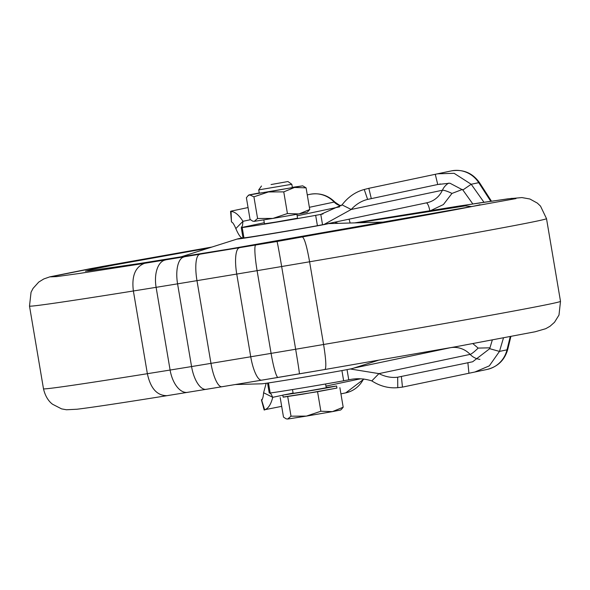 <?xml version="1.0" encoding="UTF-8"?>
<svg xmlns="http://www.w3.org/2000/svg" width="590" height="590" viewBox="0 0 590 590"><rect width="100%" height="100%" fill="white"/><g stroke="black" fill="none" stroke-linecap="round" stroke-linejoin="round"><path stroke-width="0.89" d="M133.377 290.981C131.511 276.061 135.258 266.842 144.594 263.324L78.854 273.539L56.721 276.599L50.438 276.858L101.281 266.665L211.994 247.026L90.558 268.649L49.862 276.843L43.822 278.945L38.756 282.064L33.055 288.392L31.049 292.264L29.5 306.077A262.174 3.046 170.4 0 0 133.377 290.981L147.367 373.699A298.54 3.466 -9.6 0 0 170.104 370.048L156.114 287.33A298.54 3.466 170.4 0 1 133.377 290.981M166.985 395.669L166.756 395.713C120.994 403.044 91.074 407.55 77.002 409.231L66.456 409.762L61.596 408.885L52.584 404.261C51.868 403.707 46.02 399.762 43.49 388.795A262.174 3.046 -9.6 0 0 147.367 373.699C150.509 388.375 157.051 395.706 166.985 395.669M302.604 237.143L302.604 237.143C304.639 238.773 306.97 246.989 309.595 261.783L323.586 344.494C325.968 359.31 326.44 367.636 324.987 369.488L261.761 380.152A25.171 6.977 80.6 0 1 261.68 380.167L278.052 377.438A25.171 2.891 -99.5 0 1 271.09 353.381A127.175 1.475 170.4 0 1 250.735 356.773A25.171 6.977 80.6 0 0 261.68 380.167L221.914 386.752A25.171 6.977 -99.4 0 1 210.969 363.366L196.979 280.648L236.745 274.062A127.175 1.475 -9.6 0 0 257.1 270.67A190.754 2.213 -9.6 0 0 281.659 266.525L295.649 349.243A298.54 3.466 -9.6 0 0 323.586 344.494A262.174 3.046 -9.6 0 0 560.5 301.35L546.51 218.632A262.174 3.046 170.4 0 1 309.595 261.783A298.54 3.466 170.4 0 1 281.659 266.525A25.171 0.398 80.4 0 0 277.027 241.487L515.977 198.594L511.943 198.351L480.297 202.798L354.752 222.88L459.286 206.013L507.865 198.837L521.921 197.576L529.879 199L537.335 203.1L540.506 206.102L546.51 218.632M560.5 301.35L558.988 315.067L554.497 322.288L550.005 326.277L545.706 328.704L535.189 331.757L456.785 346.559L324.987 369.488M358.005 222.791L465.215 205.895L471.565 206.559L229.171 249.061L129.807 265.08L85.447 271.186L91.627 269.446L114.158 264.999L208.89 248.014M327.9 223.632A46.145 0.538 170.4 0 1 328.092 223.625A46.145 0.538 170.4 0 1 270.235 233.979A46.145 0.538 170.4 0 1 237.409 238.965A46.145 0.538 170.4 0 1 242.497 237.895M235.27 384.54L261.908 383.802A46.145 0.538 -9.6 0 0 294.72 378.728A46.145 0.538 -9.6 0 0 352.591 368.462L377.998 360.401M324.08 224.443L427.02 202.739A23.069 22.169 -101.9 0 0 442.375 190.245L351.19 209.472L324.08 224.443L317.413 225.69A41.949 0.487 170.4 0 1 273.649 233.256A41.949 0.487 170.4 0 1 243.943 237.858L243.006 237.925C241.148 238.53 238.758 235.41 235.83 228.581L242.969 221.302C238.965 215.084 235.1 211.817 231.391 211.5L231.051 211.139L248.058 207.555M243.006 237.925L241.258 227.585L242.195 227.526L243.943 237.858M322.538 224.746L320.783 214.406L315.665 215.35A41.949 0.487 170.4 0 1 271.901 222.917A41.949 0.487 170.4 0 1 242.195 227.526M350.276 368.986L378.95 373.618L470.142 354.391A23.069 22.169 -101.9 0 0 450.745 347.635M347.038 369.62L348.764 379.835L343.646 380.779L341.92 370.579M267.558 383.065L269.239 393.014L270.176 392.955A41.949 0.487 -9.6 0 0 299.882 388.345A41.949 0.487 -9.6 0 0 343.646 380.779M281.681 406.355L264.91 409.689C268.347 408.428 270.965 404.305 272.742 397.313L263.597 392.733L266.164 383.271M264.283 222.725L241.258 227.585L242.46 225.734L242.969 221.302L250.433 219.731M230.565 211.309L231.464 221.965C232.659 222.26 234.112 224.466 235.83 228.581M437.736 184.5L449.904 183.195L462.855 189.995L471.211 184.264L454.116 173.312L437.551 173.814L435.287 174.301L437.736 184.5L367.614 199.405C361.508 200.91 356.036 204.258 351.19 209.472L342.045 204.885L320.783 214.406L323.047 213.927M296.895 214.31L297.552 218.197L276.459 221.958L264.468 223.794L263.811 219.908M348.764 379.835C356.22 378.087 363.905 378.433 371.811 380.897L378.95 373.618C385.211 376.781 391.45 377.976 397.682 377.202L472.664 361.766L489.7 348.69L492.267 340.113M292.5 389.562L293.149 393.36L305.133 391.524L326.233 387.77L325.599 383.987M282.817 395.189L272.742 397.313L271.046 393.98L269.77 392.977M263.597 392.733C263.288 396.981 262.602 399.327 261.54 399.762L262.233 399.74M231.464 221.965L231.051 211.139M371.272 198.513L368.831 188.313L364.244 189.486C355.512 191.861 348.115 196.994 342.045 204.885M462.855 189.995L472.811 203.934M368.831 188.313L435.287 174.301M371.811 380.897C380.1 386.214 388.751 388.471 397.763 387.674L402.454 387.114L474.825 372.025L489.309 365.866L499.487 351.411L489.7 348.69M264.681 409.939L261.54 399.762M483.955 202.245L471.211 184.264L478.741 182.671A27.265 26.196 -101.9 0 0 451.387 170.894L437.551 173.814M298.997 213.934L307.191 212.319L309.75 209.516L298.997 213.934L287.426 213.551L272.912 218.418L298.997 213.934M252.682 221.132L254.224 221.353L272.912 218.418L257.579 218.492L254.224 221.353L252.682 221.132L250.057 219.406L246.391 197.739L248.088 195.651L249.747 194.884L248.951 194.929L259.246 192.945M503.432 338.033L499.487 351.411L507.009 349.826A27.265 26.196 -101.9 0 1 487.185 369.421L474.825 372.025M326.189 387.519L336.573 386.015L325.894 388.08L302.294 392.121L282.802 395.108L293.105 393.117M282.802 395.108L283.156 397.181L302.641 394.194L336.927 388.087L336.573 386.015M292.338 187.347L302.714 185.843L306.085 187.849L309.75 209.516M306.085 187.849L294.521 187.465L283.761 191.883L287.426 213.551M283.761 191.883L268.435 191.949L253.921 196.824L257.579 218.492M253.921 196.824L249.747 194.884L302.714 185.843M283.134 397.048L317.56 391.723L336.92 388.05M339.884 387.689L343.188 407.203L341.492 409.29M317.56 391.723L320.864 411.237L332.428 411.621L343.188 407.203M287.721 396.664L291.018 416.186L306.35 416.112L320.864 411.237M280.198 397.579L283.495 417.093L286.12 418.826L287.662 419.04L291.018 416.186M271.282 191.352L292.375 187.591L291.821 184.287L258.73 189.877L259.29 193.188L271.282 191.352M271.068 184.545L287.95 181.536L271.068 184.545M286.12 418.826L287.662 419.04L306.35 416.112L332.428 411.621L340.629 410.013L341.492 409.298M144.594 263.324L277.027 241.487M187.804 392.328A25.171 13.732 -99.2 0 1 187.613 392.357A25.171 13.732 -99.2 0 1 170.104 370.048A190.754 2.213 -9.6 0 0 191.566 366.56L177.575 283.842A190.754 2.213 170.4 0 1 156.114 287.33A25.171 13.732 -99.2 0 1 165.414 259.983M261.599 380.181L206.434 389.304A25.171 10.863 -99.3 0 1 206.294 389.326A25.171 10.863 -99.3 0 1 191.566 366.56A127.175 1.475 -9.6 0 0 210.969 363.366L250.735 356.773L236.745 274.062A25.171 6.977 80.6 0 1 239.378 247.807M255.706 245.086A25.171 2.891 80.5 0 0 257.1 270.67L271.09 353.381A190.754 2.213 170.4 0 0 295.649 349.243A25.171 0.398 -99.6 0 1 299.41 373.839L325.016 369.488M199.612 254.393A25.171 6.977 80.6 0 0 196.979 280.648A127.175 1.475 -9.6 0 1 177.575 283.842A25.171 10.863 80.7 0 1 184.05 256.96M278.089 377.43A25.171 2.891 -99.5 0 1 278.052 377.438L299.41 373.839M222.002 386.738A25.171 6.977 -99.4 0 1 221.914 386.752L166.756 395.713M450.502 347.68L353.911 368.042M350.091 223.013A8.393 2.323 80.6 0 0 349.022 219.178M426.268 202.894A8.393 2.323 -99.4 0 1 429.778 210.674M317.413 225.69L315.665 215.35M268.48 382.932L270.176 392.955M338.181 223.344L334.67 222.209M430.877 210.497L443.392 204.568L451.97 193.431L462.42 189.427M489.958 347.827L478.129 348.085L472.892 343.653M448.636 183.114A16.778 16.122 -101.9 0 0 442.375 190.245A8.393 1.416 -155.6 0 1 451.97 193.431M339.7 206.825L297.146 215.8M478.129 348.085A8.393 1.254 -43.5 0 1 470.142 354.391A16.778 16.122 -101.9 0 0 479.965 359.384M309.374 207.304L334.161 202.075A12.582 12.088 -101.9 0 0 341.072 205.755M367.614 199.405L364.244 189.486M397.763 387.674L397.682 377.202M402.454 387.114L401.406 376.678M468.917 373.101L467.87 362.666M360.453 378.817L325.953 386.096M293.09 393.021L289.956 393.685M341.175 205.667L339.287 205.114L335.009 202.193A18.88 2.817 136.5 0 0 334.161 202.075A27.265 26.196 -101.9 0 0 309.979 194.324L307.279 194.892M363.971 379.038L345.777 392.851A27.265 26.196 -101.9 0 0 363.499 378.994M491.433 201.138L479.552 182.745A18.88 1.94 147.1 0 0 478.741 182.671L490.733 201.242M487.185 369.421C497.864 366.692 504.716 360.025 507.732 349.398A18.88 2.338 -166.3 0 1 507.009 349.826L510.202 336.75M43.49 388.795L29.5 306.077M479.987 204.678L480.002 204.671C479.611 205.858 345.143 229.975 229.215 249.054L143.835 262.889L87.718 271.024M237.409 238.965L180.429 257.048M328.092 223.625L387.851 221.965M440.31 183.947L439.712 184.073M261.422 399.873L264.173 410.028M345.777 392.851L340.932 393.877M335.009 202.193C328.018 195.231 319.677 192.606 309.979 194.324M479.552 182.745C472.59 172.973 463.202 169.028 451.387 170.894M507.732 349.398L510.851 336.632M248.951 194.929L248.088 195.644M261.481 186.012L258.73 189.877M287.95 181.536L291.814 184.287"/></g></svg>
